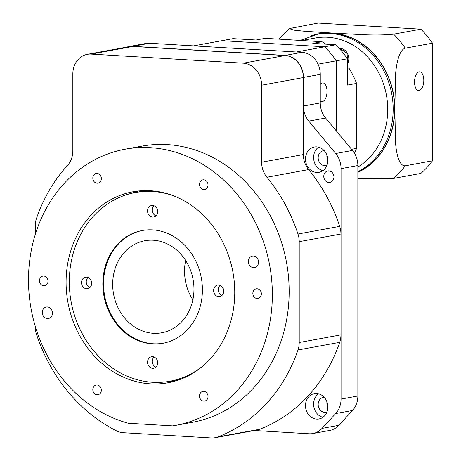 <?xml version="1.0" encoding="UTF-8"?>
<svg xmlns="http://www.w3.org/2000/svg" width="461" height="461" viewBox="0 0 461 461"><rect width="100%" height="100%" fill="white"/><g stroke="black" fill="none" stroke-linecap="round" stroke-linejoin="round"><path stroke-width="0.69" d="M43.737 276.041A4.915 4.241 -100.4 0 0 42.856 276.099A4.915 4.241 -100.4 0 0 39.496 281.187A4.915 4.241 -100.4 0 0 43.737 285.814A4.915 4.241 -100.4 0 0 44.625 285.762A4.915 4.241 -100.4 0 0 47.984 280.674A4.915 4.241 -100.4 0 0 43.737 276.041M97.081 173.44A4.915 4.241 -100.4 0 0 96.199 173.492A4.915 4.241 -100.4 0 0 92.84 178.58A4.915 4.241 -100.4 0 0 97.081 183.213A4.915 4.241 -100.4 0 0 97.968 183.155A4.915 4.241 -100.4 0 0 101.328 178.067A4.915 4.241 -100.4 0 0 97.081 173.44M203.768 179.802A4.915 4.241 -100.4 0 0 202.88 179.853A4.915 4.241 -100.4 0 0 199.527 184.942A4.915 4.241 -100.4 0 0 203.768 189.575A4.915 4.241 -100.4 0 0 204.655 189.517A4.915 4.241 -100.4 0 0 208.015 184.429A4.915 4.241 -100.4 0 0 203.768 179.802M257.111 288.765A4.915 4.241 -100.4 0 0 256.224 288.817A4.915 4.241 -100.4 0 0 252.87 293.905A4.915 4.241 -100.4 0 0 257.111 298.538A4.915 4.241 -100.4 0 0 257.999 298.48A4.915 4.241 -100.4 0 0 261.358 293.392A4.915 4.241 -100.4 0 0 257.111 288.765M203.768 391.366A4.915 4.241 -100.4 0 0 202.88 391.424A4.915 4.241 -100.4 0 0 199.527 396.512A4.915 4.241 -100.4 0 0 203.768 401.139A4.915 4.241 -100.4 0 0 204.655 401.087A4.915 4.241 -100.4 0 0 208.015 395.999A4.915 4.241 -100.4 0 0 203.768 391.366M97.081 385.004A4.915 4.241 -100.4 0 0 96.199 385.062A4.915 4.241 -100.4 0 0 92.84 390.15A4.915 4.241 -100.4 0 0 97.081 394.777A4.915 4.241 -100.4 0 0 97.968 394.725A4.915 4.241 -100.4 0 0 101.328 389.637A4.915 4.241 -100.4 0 0 97.081 385.004M47.374 306.945A5.849 5.054 -100.4 0 0 46.319 307.009A5.849 5.054 -100.4 0 0 42.32 313.065A5.849 5.054 -100.4 0 0 47.374 318.574A5.849 5.054 -100.4 0 0 48.428 318.511A5.849 5.054 -100.4 0 0 52.427 312.454A5.849 5.054 -100.4 0 0 47.374 306.945M253.475 256.005A5.849 5.054 -100.4 0 0 252.421 256.068A5.849 5.054 -100.4 0 0 248.421 262.125A5.849 5.054 -100.4 0 0 253.475 267.634A5.849 5.054 -100.4 0 0 254.53 267.57A5.849 5.054 -100.4 0 0 258.529 261.514A5.849 5.054 -100.4 0 0 253.475 256.005M152.626 205.456A5.849 5.054 -100.4 0 0 151.571 205.52A5.849 5.054 -100.4 0 0 147.578 211.576A5.849 5.054 -100.4 0 0 152.626 217.085A5.849 5.054 -100.4 0 0 153.68 217.022A5.849 5.054 -100.4 0 0 157.679 210.965A5.849 5.054 -100.4 0 0 152.626 205.456M154.078 205.785A5.849 5.054 -100.4 0 0 152.412 211.311A5.849 5.054 -100.4 0 0 155.927 215.886M86.582 277.13A5.849 5.054 -100.4 0 0 85.527 277.194A5.849 5.054 -100.4 0 0 81.534 283.256A5.849 5.054 -100.4 0 0 86.582 288.765A5.849 5.054 -100.4 0 0 87.636 288.701A5.849 5.054 -100.4 0 0 91.635 282.645A5.849 5.054 -100.4 0 0 86.582 277.13M88.034 277.459A5.849 5.054 -100.4 0 0 86.368 282.991A5.849 5.054 -100.4 0 0 89.883 287.566M152.626 356.687A5.849 5.054 -100.4 0 0 151.571 356.751A5.849 5.054 -100.4 0 0 147.578 362.807A5.849 5.054 -100.4 0 0 152.626 368.316A5.849 5.054 -100.4 0 0 153.68 368.253A5.849 5.054 -100.4 0 0 157.679 362.196A5.849 5.054 -100.4 0 0 152.626 356.687M154.078 357.016A5.849 5.054 -100.4 0 0 152.412 362.542A5.849 5.054 -100.4 0 0 155.927 367.117M218.67 285.007A5.849 5.054 -100.4 0 0 217.615 285.071A5.849 5.054 -100.4 0 0 213.622 291.127A5.849 5.054 -100.4 0 0 218.67 296.642A5.849 5.054 -100.4 0 0 219.724 296.579A5.849 5.054 -100.4 0 0 223.723 290.516A5.849 5.054 -100.4 0 0 218.67 285.007M220.122 285.336A5.849 5.054 -100.4 0 0 218.456 290.862A5.849 5.054 -100.4 0 0 221.972 295.443M152.626 229.883A57.314 49.511 -100.4 0 0 142.293 230.506A57.314 49.511 -100.4 0 0 103.114 289.883A57.314 49.511 -100.4 0 0 152.626 343.889A57.314 49.511 -100.4 0 0 162.958 343.266A57.314 49.511 -100.4 0 0 202.143 283.89A57.314 49.511 -100.4 0 0 152.626 229.883M142.645 230.448A57.314 49.511 -100.4 0 0 103.829 289.957A57.314 49.511 -100.4 0 0 153.323 343.762A57.314 49.511 -100.4 0 0 163.309 343.197M173.013 195.608A95.917 82.859 -100.4 0 0 152.626 191.494A95.917 82.859 -100.4 0 0 135.338 192.537A95.917 82.859 -100.4 0 0 69.767 291.899A95.917 82.859 -100.4 0 0 152.626 382.278A95.917 82.859 -100.4 0 0 169.919 381.23A95.917 82.859 -100.4 0 0 204.056 365.003M169.919 381.23L179.306 379.512A95.917 82.859 -100.4 0 0 180.539 379.276M150.424 190.733A97.087 83.873 -100.4 0 0 132.924 191.793A97.087 83.873 -100.4 0 0 66.551 292.36A97.087 83.873 -100.4 0 0 150.424 383.846A97.087 83.873 -100.4 0 0 167.925 382.786A97.087 83.873 -100.4 0 0 234.297 282.218A97.087 83.873 -100.4 0 0 150.424 190.733M138.761 190.969A97.087 83.873 -100.4 0 0 131.373 193.384M328.854 170.87A5.849 5.054 -100.4 0 0 327.8 170.933A5.849 5.054 -100.4 0 0 323.801 176.989A5.849 5.054 -100.4 0 0 328.854 182.504A5.849 5.054 -100.4 0 0 329.909 182.441A5.849 5.054 -100.4 0 0 333.908 176.379A5.849 5.054 -100.4 0 0 328.854 170.87M316.661 146.875A12.868 11.116 -100.4 0 0 314.344 147.019A12.868 11.116 -100.4 0 0 305.545 160.347A12.868 11.116 -100.4 0 0 316.661 172.472A12.868 11.116 -100.4 0 0 318.983 172.328A12.868 11.116 -100.4 0 0 327.777 158.999A12.868 11.116 -100.4 0 0 316.661 146.875M318.568 147.174A12.868 11.116 -100.4 0 0 313.843 160.192A12.868 11.116 -100.4 0 0 322.873 170.679M324.152 150.62A7.601 6.569 -100.4 0 0 323.403 150.707A7.601 6.569 -100.4 0 0 318.205 158.584A7.601 6.569 -100.4 0 0 324.775 165.747A7.601 6.569 -100.4 0 0 326.146 165.666A7.601 6.569 -100.4 0 0 326.878 165.482M326.924 155.207A7.601 6.569 -100.4 0 0 327.84 160.209M316.661 393.498A12.868 11.116 -100.4 0 0 314.344 393.642A12.868 11.116 -100.4 0 0 305.545 406.971A12.868 11.116 -100.4 0 0 316.661 419.089A12.868 11.116 -100.4 0 0 318.983 418.951A12.868 11.116 -100.4 0 0 327.777 405.622A12.868 11.116 -100.4 0 0 316.661 393.498M318.568 393.798A12.868 11.116 -100.4 0 0 313.843 406.815A12.868 11.116 -100.4 0 0 322.873 417.303M324.152 397.244A7.601 6.569 -100.4 0 0 323.403 397.33A7.601 6.569 -100.4 0 0 318.205 405.207A7.601 6.569 -100.4 0 0 324.775 412.37A7.601 6.569 -100.4 0 0 326.146 412.29A7.601 6.569 -100.4 0 0 326.878 412.105M326.924 401.831A7.601 6.569 -100.4 0 0 327.84 406.833M175.727 425.359L192.537 422.276A140.369 121.26 -100.4 0 0 288.494 276.877A140.369 121.26 -100.4 0 0 167.234 144.61A140.369 121.26 -100.4 0 0 141.93 146.143L125.121 149.22A140.369 121.26 -100.4 0 0 28.507 281.85A140.369 121.26 -100.4 0 0 128.256 423.238L172.593 425.883A140.369 121.26 -100.4 0 0 175.727 425.359A140.369 121.26 -100.4 0 0 271.685 279.954A140.369 121.26 -100.4 0 0 150.424 147.693A140.369 121.26 -100.4 0 0 125.121 149.22M153.323 240.227A46.792 40.418 -100.4 0 0 144.887 240.734A46.792 40.418 -100.4 0 0 112.905 289.203A46.792 40.418 -100.4 0 0 153.323 333.291A46.792 40.418 -100.4 0 0 161.759 332.779A46.792 40.418 -100.4 0 0 193.741 284.316A46.792 40.418 -100.4 0 0 153.323 240.227M185.645 260.477A46.792 40.418 -100.4 0 0 192.865 299.869M320.262 100.947A9.358 4.61 93.4 0 0 321.818 101.616A9.358 4.61 93.4 0 0 322.377 101.581A9.358 4.61 93.4 0 0 327.005 91.987A9.358 4.61 93.4 0 0 322.936 82.934A9.358 4.61 93.4 0 0 322.377 82.968A9.358 4.61 93.4 0 0 320.262 84.386M325.921 44.181A79.54 68.712 -100.4 0 0 321.951 41.721L265.196 38.332L256.039 40.015L233.047 38.643L193.557 45.881M321.951 41.721L312.794 43.397L335.787 44.769A93.577 80.842 -100.4 0 1 347.415 58.772L336.288 60.812L336.288 130.901L336.288 60.812A93.577 80.842 -100.4 0 0 324.659 46.803L296.296 52.007M335.787 44.769L324.659 46.803L221.92 40.683L324.659 46.803A93.577 80.842 -100.4 0 1 336.288 60.812L318.004 64.16M254.437 430.505L309.089 433.766A21.056 18.186 -100.4 0 0 312.881 433.536A21.056 18.186 -100.4 0 0 322.02 428.402L335.689 413.563A21.056 18.186 -100.4 0 0 341.048 399.076L341.048 168.634A21.056 18.186 -100.4 0 0 335.689 153.513L308.812 121.134A21.056 18.186 79.6 0 1 303.453 106.007L303.453 77.454A21.056 18.186 -100.4 0 0 285.163 55.424L132.756 46.336A21.056 18.186 -100.4 0 0 128.959 46.567A21.056 18.186 -100.4 0 0 126.936 47.08M35.243 326.221L35.243 326.757A21.056 18.186 -100.4 0 0 36.482 334.398A161.425 139.447 -100.4 0 0 116.593 430.891A21.056 18.186 -100.4 0 0 123.196 432.7L211.271 437.95A21.056 18.186 -100.4 0 0 215.062 437.72L256.794 430.073A21.056 18.186 -100.4 0 0 259.601 429.283A161.425 139.447 -100.4 0 0 339.711 342.339A21.056 18.186 -100.4 0 0 340.944 334.853L340.944 234.015A21.056 18.186 -100.4 0 0 339.711 226.374A161.425 139.447 -100.4 0 0 308.64 169.602A21.056 18.186 79.6 0 1 303.35 154.556L303.35 77.563A21.056 18.186 -100.4 0 0 285.065 55.533L132.854 46.457A21.056 18.186 -100.4 0 0 129.063 46.688L87.336 54.335A21.056 18.186 -100.4 0 0 72.838 73.956L72.838 150.949A21.056 18.186 79.6 0 1 67.554 165.361A161.425 139.447 -100.4 0 0 36.482 218.433A21.056 18.186 -100.4 0 0 35.243 225.919L35.243 234.626M312.881 433.536L329.69 430.453A21.056 18.186 -100.4 0 0 338.823 425.324L352.498 410.486A21.056 18.186 -100.4 0 0 357.857 395.993L357.857 165.557A21.056 18.186 -100.4 0 0 352.498 150.43L325.616 118.051A21.056 18.186 79.6 0 1 320.262 102.924L320.262 74.371A21.056 18.186 -100.4 0 0 301.972 52.341L149.56 43.253A21.056 18.186 -100.4 0 0 145.768 43.484L128.959 46.567M215.062 437.72A21.056 18.186 -100.4 0 0 217.874 436.93A161.425 139.447 -100.4 0 0 297.985 349.985A21.056 18.186 -100.4 0 0 299.218 342.5L299.218 241.662A21.056 18.186 -100.4 0 0 297.985 234.021A161.425 139.447 -100.4 0 0 266.913 177.249A21.056 18.186 79.6 0 1 261.623 162.203L261.623 85.21A21.056 18.186 -100.4 0 0 243.333 63.18L91.128 54.104A21.056 18.186 -100.4 0 0 87.336 54.335M165.908 381.852A97.087 83.873 -100.4 0 0 173.676 381.489M145.964 190.6A95.917 82.859 -100.4 0 0 144.725 190.819L135.338 192.537M419.164 90.477A9.358 4.61 93.4 0 0 423.792 80.882A9.358 4.61 93.4 0 0 419.717 71.83A9.358 4.61 93.4 0 0 419.164 71.864A9.358 4.61 93.4 0 0 414.531 81.459A9.358 4.61 93.4 0 0 418.605 90.512A9.358 4.61 93.4 0 0 419.164 90.477M357.857 167.043A69.012 59.619 -100.4 0 0 385.655 91.503A69.012 59.619 -100.4 0 0 327.765 37.249A69.012 59.619 -100.4 0 0 315.33 38.004L301.655 40.51M357.857 172.12A72.291 62.448 -100.4 0 0 393.187 93.554A72.291 62.448 -100.4 0 0 331.822 33.25A72.291 62.448 -100.4 0 0 318.793 34.039L317.341 34.304A72.291 62.448 79.6 0 1 330.37 33.515A72.291 62.448 79.6 0 1 391.556 92.909A72.291 62.448 79.6 0 1 357.857 171.688M310.224 36.102A72.521 62.65 -100.4 0 1 331.822 33.013L362.012 34.65C374.125 35.249 384.658 35.088 393.625 34.166A93.577 80.842 79.6 0 1 405.254 48.175C399.019 49.921 396.287 64.206 395.526 74.895L394.823 108.9A72.521 62.65 -100.4 0 0 331.822 33.013L305.073 31.296L293.818 30.138L289.197 28.582L318.125 23.05L420.864 29.176A93.577 80.842 -100.4 0 1 432.493 43.178L432.493 160.808A93.577 80.842 -100.4 0 1 420.864 173.428L393.625 178.419L357.857 178.724M393.625 34.166L420.864 29.176M405.254 48.175L432.493 43.178M357.857 172.374A72.521 62.65 -100.4 0 0 394.823 108.9L395.515 142.535C396.264 152.896 398.99 166.358 405.254 165.799L432.493 160.808M347.415 58.772L347.415 85.095L356.572 83.418A79.54 68.712 -100.4 0 0 348.856 67.998L347.415 68.263M356.572 83.418L356.572 148.396L351.57 149.312M354.451 153.19A79.54 68.712 -100.4 0 0 356.572 148.396M285.163 55.424L301.972 52.341M303.453 77.454L320.262 74.371M132.756 46.336L149.56 43.253M322.02 428.402L338.823 425.324M335.689 413.563L352.498 410.486M341.048 399.076L357.857 395.993M341.048 168.634L357.857 165.557M335.689 153.513L352.498 150.43M308.812 121.134L325.616 118.051M303.453 106.007L320.262 102.924M217.874 436.93L259.601 429.283M297.985 349.985L339.711 342.339M299.218 342.5L340.944 334.853M299.218 241.662L340.944 234.015M297.985 234.021L339.711 226.374M266.913 177.249L308.64 169.602M261.623 162.203L303.35 154.556M261.623 85.21L303.35 77.563M243.333 63.18L285.065 55.533M91.128 54.104L132.854 46.457M347.415 64.044A9.94 8.592 -100.4 0 0 347.744 53.972A9.94 8.592 -100.4 0 0 340.16 48.359A9.94 8.592 -100.4 0 0 339.221 48.365L340.201 48.359L347.871 54.035L347.415 64.148M405.254 165.799A93.577 80.842 79.6 0 1 393.625 178.419M317.341 34.304L300.278 40.424M289.197 28.582L278.893 39.15"/></g></svg>
